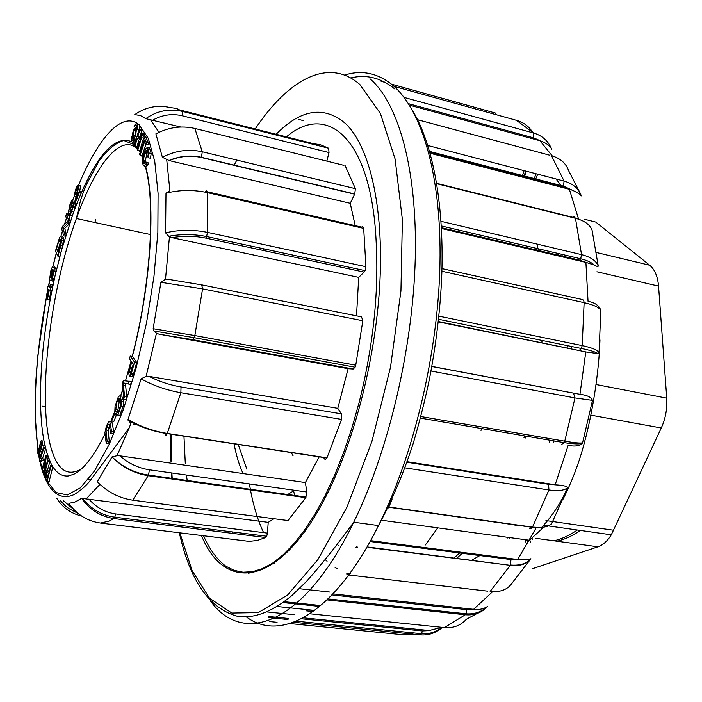<?xml version="1.0" encoding="UTF-8"?>
<svg xmlns="http://www.w3.org/2000/svg" width="702" height="702" viewBox="0 0 702 702"><rect width="100%" height="100%" fill="white"/><g stroke="black" fill="none" stroke-linecap="round" stroke-linejoin="round"><path stroke-width="1.05" d="M434.047 555.721L434.582 555.44M467.392 559.924L467.953 559.643M549.412 442.041L549.991 440.233M567.172 347.771L567.295 345.603M558.327 255.151L557.8 253.387M453.782 558.204L459.634 552.974M523.964 437.715L524.526 435.881M541.874 342.62L542.023 340.444M536.512 250.026L536.117 248.28M584.424 219.252L595.831 222.104L649.675 265.233C654.747 269.48 657.713 276.439 658.546 286.1L666.751 398.148C667.391 408.52 665.566 418.462 661.284 427.974L611.302 534.81C607.423 541.067 602.983 545.068 597.972 546.805L532.098 568.831M557.011 541.224C564.785 539.399 572.578 535.81 580.405 530.44M553.992 540.812C561.749 538.987 569.524 535.38 577.334 530.01M515.593 524.991L515.83 525.71M515.04 525.605L515.531 524.982M507.572 537.986L507.134 537.241M525.912 542.277L525.184 539.689M530.589 542.005L529.747 540.005M531.958 538.18L532.449 539.347M512.004 173.376L512.153 172.832M522.376 176.062L524.096 170.639M526.246 171.2L524.526 176.623M545.252 181.993L545.463 181.467M533.95 179.063L536.126 173.78M471.349 560.424L479.87 555.563M553.518 442.743L554.097 440.935M571.261 348.604L571.375 346.446M562.311 256.09L561.775 254.326M329.536 592.032L299.342 588.706M284.205 601.684L319.989 605.457M294.428 614.715L267.006 611.925M268.717 616.479L288.285 618.444M301.483 618.787L422.35 630.958L429.773 630.589L303.308 617.813M305.958 609.705L313.039 610.442M332.037 594.919L466.83 609.661L474.289 609.389L333.002 593.892M346.551 573.113L350.482 573.578M371.305 541.663L510.986 559.547L518.418 559.599L371.797 540.794M387.811 508.476L388.715 507.239L532.397 527.342L530.791 528.799L529.203 528.158M407.028 462.285L548.569 484.292L555.905 484.88L407.221 461.74M431.809 366.497L580.694 394.463L431.827 366.409M438.302 321.876L586.521 352.062L438.346 321.525M441.47 228.492L586.618 262.574L579.624 260.161L441.426 227.685M430.124 153.255L570.077 189.47L563.179 186.635L429.791 152.08M409.398 105.133L540.566 140.918L533.748 137.899L408.485 103.685M298.525 119.375L303.589 120.691M249.579 484.766C252.597 503.176 257.274 519.138 263.592 532.642M536.96 244.068L538.399 250.474M526.052 436.144L525.491 437.978M462.162 553.299L456.537 558.555M248.991 573.367L246.2 572.323M271.481 563.838L274.368 563.109M551.781 149.403C550.412 146.069 546.674 143.243 540.566 140.918M427.825 145.507L564.066 181.081L551.491 155.704C560.284 158.257 565.987 163.233 568.602 170.639L580.115 193.024M572.446 190.242L563.469 186.135L564.066 181.081C572.99 183.599 578.738 188.54 581.309 195.884C580.282 194.436 577.334 192.55 572.446 190.242L570.077 189.47M441.04 221.323L581.537 254.633L575.464 218.287C584.52 220.691 590.057 224.693 592.084 230.291L598.271 266.146C597.893 266.742 596.612 266.391 594.418 265.119L586.618 262.574M588.767 301.535C595.015 302.676 599.034 305.589 600.833 310.275L599.043 352.439L598.025 353.597L586.521 352.062M580.694 394.463C587.126 395.173 591.058 397.148 592.479 400.377L582.458 443.304C579.211 446.024 574.71 446.709 568.945 445.366M555.905 484.88C562.451 485.231 566.426 486.1 567.839 487.469L551.518 523.973L547.525 526.43L541.496 527.562M518.418 559.599C523.999 560.012 528.167 559.722 530.923 558.739L510.696 584.854C506.23 590.154 499.376 592.356 490.136 591.444L510.293 565.329L367.971 547.393M474.289 609.389C479.045 609.801 483.134 609.02 486.565 607.046L486.819 606.897M477.079 613.504L466.391 619.243C460.74 625.535 453.413 628.316 444.41 627.588L465.294 614.768L327.071 599.894M392.067 499.648L388.829 507.011L532.511 527.123L541.374 527.571M404.106 97.429L533.652 133.02C541.926 135.477 547.841 140.611 551.377 148.429M532.256 131.695C528.562 126.123 523.429 122.367 516.874 120.446L394.05 86.372M594.418 265.11C591.295 262.294 586.714 260.188 580.686 258.775L581.537 254.633C590.698 256.95 596.279 260.793 598.271 266.146M438.917 316.154L582.186 345.603C591.514 347.587 597.139 349.868 599.043 352.439M600.833 310.275C598.955 307.309 593.383 304.773 584.125 302.659L441.9 271.279M420.849 416.532L564.996 441.216C574.403 442.804 580.291 443.339 582.66 442.822M592.479 400.377L574.973 397.929L430.984 371.025M567.83 487.495L567.558 487.75C564.259 490.54 558.055 491.286 548.938 489.978L405.045 467.883M530.844 559.082C526.465 564.25 519.612 566.338 510.293 565.329L368.173 547.06M487.416 606.44C481.8 612.776 474.429 615.549 465.294 614.768L466.084 613.802L328.088 598.911M410.486 633.897L413.636 632.914M442.348 627.369C435.889 633.028 428.536 635.529 420.296 634.871L293.647 622.279M276.158 134.275C301.158 108.854 324.421 105.423 345.972 123.973C368.401 145.823 382.651 201.272 380.247 273.666C377.781 346.025 358.125 429.405 330.317 487.521C282.994 587.363 225.21 594.699 201.474 535.503M187.25 481.151L186.469 475.035M185.293 463.373L183.959 436.161M535.547 179.475L537.714 174.201M546.858 182.406L547.077 181.888M523.955 176.474L525.675 171.051M513.566 173.78L513.715 173.236M527.623 542.506L526.895 539.917M509.257 538.215L508.818 537.469M47.482 299.184L49.342 289.865L50.167 290.172L50.693 287.53L49.868 287.223L50.447 284.319L49.482 287.083L47.288 286.258L47.104 299.026L49.289 299.517L51.123 290.356M49.544 286.776L47.288 286.258M50.167 290.172L51.974 290.514L52.501 287.873L51.676 287.566L52.255 284.67L50.061 284.178M57.941 256.274L60.837 245.586L61.688 238.452C61.381 235.933 60.626 235.793 59.398 238.039L55.44 251.114L57.941 256.274L59.749 256.634L62.654 245.954L63.496 238.829C63.241 236.627 62.601 236.249 61.583 237.697M74.184 196.411L77.185 187.408L77.431 190.102L74.781 202.667L74.763 203.738L76.606 204.133L81.186 193.032L81.055 191.892L79.212 191.479L75.816 199.737L78.071 189.724C79.01 183.319 78.15 183.345 75.491 189.803L74.184 196.411L75.913 196.788M79.598 191.567L79.905 190.128C80.809 184.837 80.335 183.906 78.484 187.329M71.227 215.347L72.104 215.532L72.92 214.11L78.993 198.341C97.578 153.887 115.189 135.021 131.827 141.743M140.067 155.291L142.111 155.774L145.902 144.463L147.946 144.954L148.57 143.111L145.551 136.381L143.515 135.89L142.901 137.715L144.138 140.505L139.584 154.15L140.067 155.291L144.638 141.629L145.893 144.463L146.507 142.62L143.515 135.89M42.471 458.722L45.683 448.666L45.419 447.63L43.498 447.358L39.312 460.486L39.479 461.161L41.392 461.425L42.383 460.53M39.479 461.161L40.268 460.345L43.05 460.626L43.55 459.073L42.91 458.783M104.931 434.222C94.287 455.493 84.196 468.699 74.675 473.85L68.717 475.921C61.486 476.781 55.546 472.56 50.886 463.276L46.832 452.816L43.945 440.759C37.162 404.554 40.69 346.226 51.974 290.523M43.761 447.393L44.331 442.751M40.084 454.887L41.313 454.22M39.795 450.991L39.716 451.772M40.479 448.762L39.926 448.253M41.936 443.594L40.611 443.41L41.357 442.058L41.918 443.848L40.426 448.797L39.926 446.182L40.611 443.41M41.348 446.384L39.909 446.332M51.974 290.514L55.984 271.376L55.984 268.62L54.423 266.927M51.667 280.221L52.396 281.054L53.212 280.879L54.738 277.562M51.509 275.833L51.343 278.115M52.799 269.98L52.501 271.007M55.739 273.139L61.82 249.184L72.92 214.11M70.595 209.082L71.086 207.555C72.999 203.878 73.227 204.958 71.762 210.793L70.805 212.829L70.103 212.864L69.314 215.207L70.279 215.145L73.298 206.721C73.964 202.211 73.517 201.448 71.981 204.431L72.525 201.86L72.139 199.824L70.147 203.659L68.682 210.933L70.498 211.32L71.332 209.301L69.516 208.906L70.367 204.317C71.63 201.474 72.016 201.597 71.525 204.694L70.595 209.082L72.192 209.424M74.745 203.15L73.807 204.826L74.351 202.255L73.964 200.219M74.412 210.03L75.465 203.887M144.638 160.407L144.84 163.566M146.42 152.36L145.99 153.633M148.368 157.766L149.122 153.036L147.657 147.481L146.139 148.28L144.366 151.878L142.55 160.591C142.541 163.785 143.12 165.593 144.279 166.014L146.13 163.987L145.911 162.048C144.314 164.707 143.454 164.049 143.322 160.1L144.779 153.352L147.201 149.579L148.359 153.361L147.78 156.809L148.368 157.766L150.439 158.248L151.193 153.527L149.482 147.92M145.551 162.697L145.384 160.582L146.841 153.835L148.157 151M145.902 166.392L148.21 164.47L147.982 162.531L145.911 162.048M145.604 166.321C156.019 203.404 150.948 285.302 132.353 356.414M131.134 361.1L125.482 380.861M128.422 384.012L130.616 384.371L131.493 381.555L123.271 380.668L122.446 383.301L123.701 399.131L124.526 396.498L123.254 382.88L128.422 384.012L129.308 381.186M123.701 399.131L125.886 399.482L126.711 396.849L125.447 383.432M122.903 389.005L120.604 395.858M118.471 415.084L118.305 415.689L119.866 415.303L123.14 406.511L123.71 401.641L121.771 396.051M120.683 412.048L120.182 412.82M114.821 411.521L115.777 409.477L117.058 401.246L118.138 399.069C119.981 397.288 120.709 399.57 120.332 405.923L119.077 410.424L118.015 412.478L116.883 412.688L116.137 415.347L117.699 414.97L120.963 406.168L121.534 401.29L119.954 395.752L118.384 396.648L115.058 406.335L114.821 411.521L116.98 411.863L117.936 409.819L119.217 401.588L120.13 399.684M114.847 411.53L114.136 413.346M111.469 419.84L110.679 421.7M110.714 433.424L111.627 431.379L109.758 421.56L108.617 421.77L106.379 426.088L104.923 432.634L106.221 443.445L107.125 441.426L105.976 430.01L108.31 424.21L109.064 424.122L110.714 433.424L112.873 433.748L113.785 431.712L111.908 421.893L111.135 421.77M106.221 443.445L108.371 443.761L109.284 441.742L108.117 430.335L109.565 425.982M47.604 469.743L49.921 461.416L49.57 460.521L47.631 460.258L44.524 471.419L46.209 456.598L48.14 456.879L47.771 455.94L45.841 455.668L41.927 469.787L42.26 470.682L44.05 470.928M47.762 460.275L48.14 456.879M47.122 481.493L49.079 481.756L52.808 466.821L52.387 466.067L50.43 465.795L48.921 471.867L46.885 470.024L46.306 471.209L45.428 474.956L45.525 478.264L47.122 481.493L50.842 466.558L52.808 466.821M49.394 469.945L48.833 470.287M70.411 221.042L68.366 214.198L66.55 213.812L65.769 216.26L67.357 221.63L62.548 226.325L61.715 228.922L63.698 235.854L65.523 236.223L66.304 233.792L64.724 228.343L69.568 223.675L70.411 221.042L68.585 220.656L66.55 213.812M111.723 421.033L114.25 414.715L113.943 413.311L111.425 419.629L111.723 421.033L113.882 421.367L116.251 415.444M116.321 414.68L116.102 413.653L113.943 413.311M133.687 373.446L136.723 362.513L132.415 356.423L130.247 356.046L129.51 358.775L131.23 361.24L128.527 373.131L129.738 376.386L131.493 373.069L133.687 373.446L131.923 376.755L131.274 376.649M130.914 371.604L130.756 372.762M139.68 129.396L139.259 124.895L138.303 124.114L137.355 124.658M136.267 127.308L137.013 126.184M135.846 139.18L136.442 138.408M138.513 131.397L138.592 129.949M137.206 127.527L136.53 128.334M135.969 129.387L135.319 131.099M140.523 138.206L139.786 137.144L141.734 130.581L141.163 129.756L139.136 129.265L134.424 145.217L134.995 146.051L137.215 138.548L139.452 141.83L137.215 149.377L137.785 150.228L142.55 134.152L141.971 133.319L140.014 139.926L137.767 136.653L139.716 130.089L139.136 129.265M144.173 136.048L144.586 134.644L144.007 133.819L141.971 133.319M137.785 150.228L139.812 150.711L143.366 138.759M134.995 146.051L137.004 146.534L138.715 140.76M133.204 139.022L133.327 140.69M133.573 141.69L135.24 142.453M135.714 140.856L134.205 140.9M133.906 140.154L133.713 138.812M133.696 137.416L133.731 136.715M243.059 473.569C239.215 465.25 236.241 455.422 234.135 444.103M263.355 250.482L264.119 248.903M294.603 490.294L286.916 495.033M293.647 490.988L294.752 496.13M305.317 529.045L305.782 530.107M325.395 559.74L327.053 561.31M335.1 567.514L337.223 568.787M304.036 481.879L304.115 482.371M312.864 517.576L313.294 518.804M286.434 136.864C327.465 101.588 371.911 138.557 376.211 243.164C378.834 293.366 373.131 346.507 359.091 402.588L351.904 427.974L343.761 452.176L334.801 474.806L325.166 495.515L315.04 513.996L304.58 530.08L293.962 543.655L283.327 554.641L272.815 562.969L262.522 568.629L252.562 571.682L243.032 572.227L234.038 570.34L225.658 566.102C216.892 559.415 209.512 549.297 203.527 535.758M356.66 546.753L357.485 547.13M425.359 544.98L437.741 527.843M445.156 515.838L445.533 515.189M481.002 430.405L481.546 428.545M323.429 457.485L325.202 459.634L326.904 458.02L341.549 419.401L180.862 392.725C166.488 390.189 153.238 385.556 141.12 378.834L146.104 376.325L148.894 376.351L337.776 408.336L348.131 368.708L353.203 369.024L192.594 339.654L159.056 334.178L156.467 333.231L153.896 330.993L153.15 328.72L160.925 282.292L165.496 279.238L168.226 279.317L201.676 284.863L202.58 288.873L160.925 282.292M319.199 456.844L305.388 482.555L306.844 492.023L305.791 497.665L148.262 475.719C134.266 473.499 122.183 467.216 112.022 456.888L117.006 455.73L119.779 455.809L305.388 482.555M100.316 484.705L97.297 481.686C107.178 491.935 118.998 498.104 132.775 500.184L287.978 520.568L305.791 497.665M287.978 520.568L286.328 520.349M273.982 518.725L268.217 522.349L267.444 533.125L266.699 536.24L265.654 537.521L113.926 518.55C100.553 516.567 89.768 509.836 81.599 498.341L268.217 522.349M69.182 503.861L68.84 503.352C76.772 514.575 87.285 521.138 100.386 523.043L249.113 541.374L257.213 540.487L265.654 537.521M232.669 532.423L232.774 531.984M180.791 127.027L145.77 118.656C157.064 110.811 169.208 108.371 182.204 111.346L328.65 148.236L320.252 144.673L313.689 143.734L180.238 110.082M328.65 148.236L329.01 152.553L182.309 115.795C172.06 113.391 162.241 114.83 152.825 120.112M326.834 161.127L329.01 152.553M343.954 165.365L194.884 128.448C181.467 125.421 168.48 127.237 155.905 133.889L158.617 132.494M355.396 188.671L354.747 193.998L350.245 203.308L169.322 160.618L162.39 157.292C175.272 150.597 188.557 148.754 202.246 151.755L355.396 188.671L345.138 165.663M350.245 203.308L355.203 225.667M207.195 191.751L361.495 227.106L362.723 226.606L363.689 228.387L207.301 192.594C193.278 189.584 179.501 189.794 165.988 193.208L169.884 190.611L166.716 159.74M365.926 266.699L365.066 270.639L364.092 272.113L358.713 277.378L172.087 237.68L168.726 236.249L165.575 232.827C179.282 229.633 193.252 229.475 207.467 232.362L365.926 266.699L363.689 228.387M358.713 277.378L356.511 315.856M201.957 284.924L361.521 316.856L362.829 320.761L202.58 288.873L194.84 335.565L355.747 365.207L362.829 320.761M355.747 365.207L355.089 367.216L353.203 369.024M148.894 376.351C159.038 381.449 169.752 384.986 181.028 386.96L341.453 413.873L337.776 408.336M341.453 413.873L341.549 419.401M246.841 469.182L238.32 444.743M291.462 452.86L293.111 455.914M326.605 495.086L325.851 494.147M338.487 545.612L339.04 545.805M355.879 547.683L357.669 547.446M137.531 425.017L133.345 424.377M68.84 503.352L75.017 502.009L81.599 498.341M97.297 481.686L112.022 456.888C122.315 466.97 134.494 473.043 148.561 475.087L149.368 469.805L306.844 492.023M42.173 470.454C48.938 491.716 59.995 501.061 74.122 494.559C80.089 490.944 85.161 486.635 89.347 481.651L129.115 428.053L130.826 423.604L128.027 419.498L141.12 378.834M165.575 232.827L165.988 193.208M162.39 157.292L155.905 133.889M145.77 118.656L140.426 115.54L134.802 114.619M71.639 215.435L71.148 215.628M85.705 503.571L87.364 503.782M42.664 406.204L45.498 406.642M348.131 368.708L159.056 334.178M128.027 419.498C139.926 426.447 153.01 431.089 167.278 433.432L326.983 457.853M153.15 328.72L194.84 335.565L194.226 337.688L355.089 367.216M182.309 115.795L182.204 111.346L181.397 110.793L176.395 108.398L170.244 107.564C157.529 104.659 145.683 107.029 134.705 114.68M81.686 516.075C70.876 513.469 62.583 507.564 56.809 498.376M137.18 129.598L137.662 129.019C137.741 123.183 136.565 122.157 134.126 125.956L134.179 126.983C136.249 123.763 137.25 124.64 137.18 129.598L138.917 130.028M137.662 129.019L139.11 129.37M132.713 138.689C133.424 139.514 134.31 138.592 135.354 135.916C137.232 127.088 136.627 125.096 133.547 129.958C132.301 133.889 132.02 136.793 132.713 138.689M133.161 137.206L135.117 135.144C136.513 128.598 136.065 127.115 133.775 130.721L133.161 137.206M136.03 130.572L134.872 135.776M142.55 134.152L144.586 134.644M137.767 136.653L139.786 137.144M139.716 130.089L141.734 130.581M146.507 142.62L148.57 143.111M146.13 163.987L148.21 164.47M134.766 139.961L134.714 138.908C132.643 142.085 131.651 141.19 131.739 136.232L131.265 136.802C131.16 142.629 132.327 143.682 134.766 139.961L135.898 140.233M134.714 138.908L136.188 139.268M131.493 373.069L134.53 362.135L136.723 362.513M134.53 362.135L130.247 356.046M130.282 367.304L131.739 361.969L133.275 364.162L130.37 373.332L129.466 371.358L130.282 367.304L132.318 367.655M124.526 396.498L126.711 396.849M118.98 400.193L118.515 401.474M115.777 409.477L117.936 409.819M114.25 414.715L116.234 415.022M107.125 441.426L109.284 441.742M111.627 431.379L113.785 431.712M74.763 203.738L79.344 192.629L79.212 191.479M79.344 192.629L81.186 193.032M75.061 194.428L76.413 194.726M68.682 210.933L69.516 208.906M63.698 235.854L64.487 233.415L66.304 233.792M64.487 233.415L62.917 227.966L64.724 228.343M62.917 227.966L67.743 223.289L69.568 223.675M67.743 223.289L68.585 220.656M59.591 248.64L58.389 252.974L56.476 249.052L58.275 249.412L60.46 241.821L58.661 241.453L59.644 239.479L60.89 241.163L59.591 248.64M58.977 250.851L58.275 249.412M56.476 249.052L58.661 241.453M52.22 277.553C51.176 278.615 50.5 277.957 50.193 275.579L51.992 275.93L53.352 270.094L51.562 269.735C52.597 268.699 53.282 269.296 53.589 271.525L52.22 277.553M52.246 277.509L51.992 275.93M50.193 275.579L51.562 269.735M49.623 278.957C50.149 281.081 50.965 281.291 52.053 279.58L54.168 271.025L54.177 268.269L52.624 266.576L51.097 269.349L49.623 278.957M47.429 289.127L48.956 289.715L47.622 296.437L47.429 289.127M50.693 287.53L52.501 287.873M49.868 287.223L51.676 287.566M50.447 284.319L52.255 284.67M47.675 472.139L48.482 473.631L47.148 478.957L45.972 475.263L46.937 471.797L47.675 472.139M47.903 475.956L48.324 473.35M50.842 466.558L50.43 465.795M38.47 448.051C37.487 452.448 37.61 454.668 38.838 454.712L40.532 451.351L42.269 444.989C42.629 441.137 42.243 439.733 41.093 440.786L39.426 446.261L39.795 450.175L40.418 449.956L38.671 453.15L38.47 448.051L39.312 448.166M38.724 449.061L39.382 449.157M38.356 450.789L40.023 451.026M42.26 470.682L45.34 459.591L43.656 474.385L44.024 475.351L47.973 461.144L49.921 461.416M44.024 475.351L45.367 475.535M47.973 461.144L47.631 460.258M46.209 456.598L45.841 455.668M41.137 460.354L41.629 458.801L40.497 458.634L43.761 448.394L43.498 447.358M43.761 448.394L45.683 448.675M41.629 458.801L43.55 459.073M596.41 252.501L649.675 265.233M658.546 286.1L596.919 271.788M596.051 384.512L666.751 398.148M661.284 427.974L590.856 415.163M545.928 520.568L613.723 530.256M597.972 546.805L535.152 538.241M555.966 178.966L561.767 186.267M541.847 527.535L541.119 528.764M246.446 616.961C280.721 642.69 334.477 614.259 378.51 525.561C413.759 455.229 438.241 352.141 439.97 263.698C441.646 175.158 421.63 109.293 392.453 84.986C377.562 72.964 361.609 69.665 344.603 75.079M369.954 78.729C398.262 102.922 417.427 169.033 415.268 258.196C413.066 347.262 388.531 451.254 353.711 522.244C303.308 625.921 242.585 645.91 210.442 600.894M429.071 630.528L441.742 627.307M473.578 609.318L492.637 591.654M517.69 559.512L535.723 528.615M555.159 484.775L568.199 445.27M579.957 394.322L585.793 351.904M588.039 301.29L585.898 262.399M578.615 219.2L569.375 189.277M552.272 155.923L539.891 140.716M297.534 117.796L298.403 118.024M381.081 81.274L385.407 82.476M391.453 84.152L495.463 113.066L496.533 114.803M533.748 137.899L533.652 133.02L516.444 120.332M549.719 155.221L417.593 119.726M429.606 151.43L563.469 186.135L563.179 186.635M436.697 183.354L572.499 217.216L574.069 216.593L575.464 218.287L436.749 183.713M441.33 225.947L580.686 258.775L579.624 260.161M598.016 353.597C595.349 351.842 589.785 350.131 581.335 348.482L582.186 345.603L584.125 302.659L583.757 300.702L582.783 299.614L441.97 268.629M438.592 319.287L581.335 348.482L579.422 350.263M582.458 443.304C579.834 444.278 573.815 444.068 564.408 442.69L574.973 397.929L573.508 393.199M420.437 418.111L564.408 442.69L561.732 444.278M541.26 527.579L532.397 527.342L548.938 489.978L548.569 484.292M349.833 574.438L346.797 574.087M349.35 575.061L487.513 591.145M510.986 559.547L510.486 565.013C519.655 565.812 526.465 563.724 530.905 558.731M311.556 611.398L306.019 610.819M309.951 613.785L443.26 627.465M466.83 609.661L466.084 613.802C474.298 614.399 481.124 612.144 486.556 607.037M289.865 623.569L401.193 634.582L420.296 634.871L421.612 633.713L296.332 621.209M288.013 619.541L268.612 617.602M269.752 621.586L277.062 622.305M422.35 630.958L421.612 633.713C428.299 634.196 434.468 632.546 440.11 628.764M318.831 606.344L282.985 602.57M277.123 606.51L313.303 610.266M179.879 532.844L192.085 570.603L209.521 598.218L231.835 613.048L258.292 612.6L287.609 595.006L317.936 559.573L346.893 507.344L371.893 441.497L390.505 367.199L400.939 290.997L402.378 219.665L395.121 159.091L380.352 113.364L359.863 84.53C328.396 56.66 287.987 79.738 255.177 128.984M236.802 160.082L234.099 165.347M171.165 434.205L171.358 461.486M171.867 472.972L172.253 479.062M132.546 142.234L134.758 144.085M136.908 146.507L137.732 147.622M139.637 150.667L140.321 151.93M142.111 155.774L142.848 157.617M143.778 160.205L144.691 163.066M138.303 124.114C121.402 111.258 97.789 138.645 78.51 185.381M77.641 187.513L76.606 190.049M75.483 192.892L72.789 199.965M71.771 202.738L71.341 203.922M68.866 210.969L67.813 214.084M66.392 218.366L64.452 224.473M62.381 231.239L60.855 236.425M56.335 252.957L52.983 266.488M52.194 269.858L50.509 277.308M49.93 279.993L48.561 286.495M46.999 294.349C35.46 353.782 31.897 415.321 38.952 454.606M38.97 454.729L39.795 458.976M40.295 461.275L42.217 468.725M42.848 470.761L43.761 473.481M44.48 475.412L45.393 477.667M47.192 481.502L56.178 492.585L67.383 494.971L80.37 487.855L94.559 470.893L109.179 444.436L123.341 409.556L136.091 368.164L146.534 322.823L153.949 276.553L157.853 232.441L158.082 193.331L154.765 161.486L148.306 138.417L139.259 124.895M137.373 148.815C120.551 132.669 95.147 165.409 76.386 218.515C49.394 292.708 36.767 402.685 51.676 449.964C58.108 470.709 68.112 476.948 81.695 468.682M145.446 161.986L144.814 160.451M139.057 150.605L140.128 152.527M129.115 428.053L117.006 455.73M99.798 484.547L86.223 498.832M156.467 333.231L146.104 376.325M169.472 236.697L165.496 279.238M150.281 119.419L158.994 132.309M181.028 386.96L180.862 392.725L167.208 433.617L326.904 458.02M165.102 434.757L166.067 435.266L167.208 433.617C152.922 431.432 139.83 426.93 127.939 420.103M192.594 339.654L194.226 337.688L153.896 330.993M205.563 191.383L206.73 190.856L207.301 192.594L207.467 232.362L206.599 236.513L365.066 270.639M364.092 272.113L205.739 238.101C194.577 235.811 183.362 235.661 172.087 237.68M205.739 238.101L206.599 236.513C193.936 234.056 181.309 233.968 168.726 236.249M194.884 128.448L202.246 151.755L201.492 157.318L354.747 193.998M354.659 194.191L201.404 157.529C190.646 155.107 179.949 156.134 169.322 160.618M201.404 157.529L201.492 157.318C190.567 154.905 179.721 155.967 168.954 160.521M94.805 222.499L95.735 219.638M88.233 479.545L90.848 479.896M63.382 500.702L74.272 509.994M82.564 498.332C91.041 509.09 101.79 515.373 114.83 517.181L113.926 518.55L108.924 521.156L100.386 523.043M88.891 499.052C96.113 507.467 105.01 512.416 115.576 513.917L267.444 533.125M266.699 536.24L114.83 517.181L115.576 513.917M306.116 497.069L148.561 475.087L132.775 500.184M119.779 455.809C128.484 463.443 138.355 468.102 149.368 469.805M144.279 166.014L146.349 166.488M144.524 163.715L143.357 160.109L145.384 160.582M149.122 153.036L151.193 153.527M147.657 147.481L149.719 147.973M129.738 376.386L131.923 376.755M129.466 371.358L131.204 371.656M123.526 385.258L125.693 385.617M118.138 399.069L120.016 399.377M117.699 414.97L119.866 415.303M120.963 406.168L123.14 406.511M121.534 401.29L123.71 401.641M119.954 395.752L122.113 396.103M105.976 430.01L108.117 430.335M108.31 424.21L109.179 424.35M109.758 421.56L111.908 421.893M76.948 194.612L77.843 194.814M78.071 189.724L79.905 190.128M75.272 192.102L76.939 192.471M70.279 215.145L72.104 215.532M73.298 206.721L75.132 207.116M72.525 201.86L74.351 202.255M59.644 239.479L60.556 239.672M60.837 245.586L62.654 245.954M61.39 242.892L63.206 243.261M61.671 240.575L63.487 240.953M61.688 238.452L63.496 238.829M52.053 279.58L53.861 279.931M54.168 271.025L55.984 271.376M54.177 268.269L55.984 268.62M46.016 476.623L47.675 476.851M45.972 475.263L47.92 475.526M39.926 446.182L41.506 446.402M38.838 454.712L40.742 454.975M42.269 444.989L44.173 445.261M40.268 460.345L42.181 460.609M41.093 458.529L43.006 458.801M543.225 525.193L611.302 534.81M179.335 532.774C190.04 581.037 209.538 608.906 237.846 616.391C254.142 618.734 272.069 611.854 291.62 595.761L306.441 581.493C320.612 565.724 336.363 545.972 353.711 522.244L378.51 525.561C391.918 500.763 403.466 473.455 413.153 443.638C419.857 420.735 425.403 398.622 429.782 377.307C435.995 344.296 439.935 311.846 441.584 279.958C444.726 206.256 433.134 144.91 412.75 110.855M382.546 520.375L529.431 540.259L542.067 528.685M599.973 339.917C598.981 372.604 592.321 413.399 584.748 441.26C579.624 461.381 572.411 480.659 563.109 499.078M350.719 77.94C366.409 74.122 381.125 77.817 394.866 89.04M541.418 527.72C552.377 515.909 561.091 502.579 567.558 487.732M171.85 479.001L171.472 472.92M170.963 461.302L170.797 434.152M150.518 234.556L76.386 218.515L80.405 200.833L83.477 191.839L86.583 184.231L98.903 161.311C107.476 149.631 115.769 142.699 123.78 140.514L134.565 144.752M333.564 480.554L332.353 480.379M359.108 402.597L359.371 401.886M38.566 454.843L39.523 459.836M39.812 461.205L41.953 469.699M56.257 253.255L52.861 266.488M52.062 269.831L51.816 270.875M50.711 275.684L50.404 277.053M49.807 279.729L48.377 286.46M46.973 293.427L37.592 357.257L35.644 383.485L35.1 414.645L37.899 450.702M128.255 371.516L131.055 360.986M132.222 356.388C150.649 285.635 155.958 202.694 145.244 166.234M142.734 158.389L141.62 155.66M137.539 148.262L136.021 146.297M156.002 133.45L156.493 133.573M76.623 217.172L77.457 216.409M59.968 500.087L64.558 505.133L68.647 508.459L78.01 513.381M135.354 135.916L137.057 136.328M133.775 130.721L135.776 131.204M144.779 153.352L146.841 153.835M131.099 374.201L133.292 374.57M117.058 401.246L119.217 401.588M119.322 411.828L121.499 412.171M106.792 427.158L108.933 427.483M75.851 190.102L77.369 190.444M71.973 211.486L73.807 211.881M70.367 204.317L71.551 204.58M71.086 207.555L72.56 207.871M58.643 241.497L60.442 241.865M51.132 270.744L52.931 271.095M52.545 278.404L54.352 278.747M46.569 472.507L47.982 472.7M40.532 451.351L42.155 451.588"/></g></svg>
